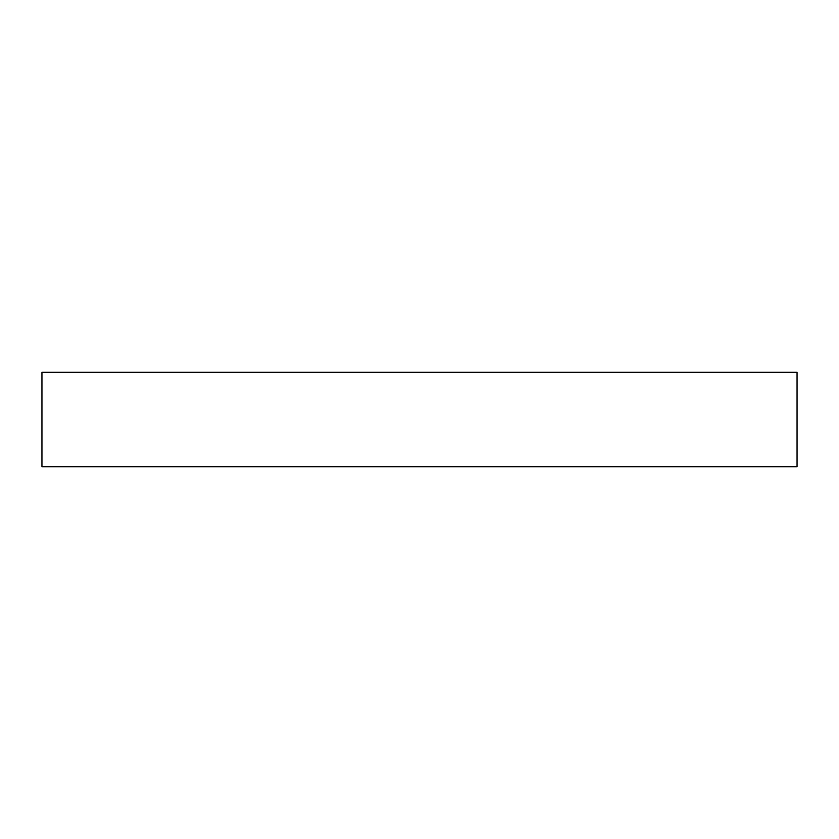 <?xml version="1.0" encoding="UTF-8"?>
<svg xmlns="http://www.w3.org/2000/svg" width="839" height="839" viewBox="0 0 839 839"><rect width="100%" height="100%" fill="white"/><g stroke="black" fill="none" stroke-linecap="round" stroke-linejoin="round"><path stroke-width="1.26" d="M797.05 372.306L41.95 372.306L41.95 466.694L797.05 466.694L797.05 372.306"/></g></svg>
